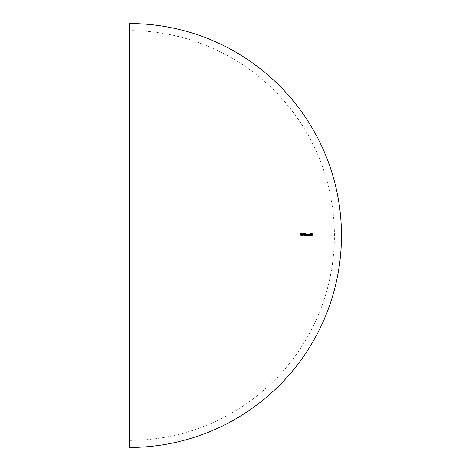 <?xml version="1.0" encoding="UTF-8"?>
<svg xmlns="http://www.w3.org/2000/svg" width="471" height="471" viewBox="0 0 471 471"><rect width="100%" height="100%" fill="white"/><g stroke="black" fill="none" stroke-linecap="round" stroke-linejoin="round"><path stroke-width="0.35" stroke-dasharray="2.35 1.77" d="M129.525 23.55L129.525 447.45M311.266 233.581L311.184 233.581A181.665 181.665 0 0 1 311.19 235.5L311.278 235.5A181.753 181.753 0 0 0 311.266 233.581L311.667 233.581A182.153 182.153 0 0 1 311.678 235.5L311.19 235.5M311.013 234.811L310.63 234.111L310.342 234.399A180.823 180.823 0 0 0 310.336 233.581L310.248 233.581A180.729 180.729 0 0 1 310.254 235.5L310.348 235.5A180.823 180.823 0 0 0 310.342 235.264L310.642 235.524L311.413 234.811L310.642 235.524M307.622 234.64L307.64 235.005A178.115 178.115 0 0 1 307.64 235.5L307.734 235.5A178.209 178.209 0 0 0 307.728 234.134L307.634 234.134A178.115 178.115 0 0 1 307.64 234.381L307.339 234.111L307.051 234.805A177.526 177.526 0 0 1 307.051 235.5L307.145 235.5A177.62 177.62 0 0 0 307.145 234.858L307.357 234.275L308.028 234.64L307.357 234.275M306.715 234.64L306.733 235.005A177.208 177.208 0 0 1 306.733 235.5L306.827 235.5A177.302 177.302 0 0 0 306.821 234.134L306.727 234.134A177.208 177.208 0 0 1 306.727 234.381L306.421 234.111L306.126 234.805A176.607 176.607 0 0 1 306.132 235.5L306.227 235.5A176.702 176.702 0 0 0 306.227 234.858L306.444 234.275L307.121 234.64L306.444 234.275M304.802 234.976L305.149 235.547L305.361 234.434A185.297 155.071 180 0 0 305.02 233.581A193.687 119.646 180 0 1 304.943 233.687A185.221 155.018 0 0 1 305.249 234.44L304.802 234.976L305.544 234.423L305.131 234.423M303.065 233.628A182.359 158.28 0 0 1 303.136 233.822L302.953 233.822A173.434 173.434 0 0 1 302.959 235.5L302.853 235.5A173.328 173.328 0 0 0 302.847 233.628L302.423 233.628A172.91 172.91 0 0 1 302.435 235.5L302.541 235.5A173.016 173.016 0 0 0 302.535 233.822L302.718 233.822A181.965 157.932 180 0 0 302.647 233.634M301.993 235.5A188.318 137.414 180 0 0 301.522 234.729L301.552 233.775L301.94 234.205L301.54 233.581L301.181 234.14L301.428 234.811A188.247 137.373 0 0 1 301.734 235.306L301.169 235.306A171.644 171.644 0 0 1 301.169 235.5L302.411 235.5L301.169 235.5M301.057 234.564L300.639 233.581L300.221 234.564L300.651 235.547L301.057 234.564L301.481 234.564L301.075 235.547L300.645 234.564L300.221 234.564M303.801 234.564L303.406 233.581L303.006 234.564L303.412 235.547L303.801 234.564L304.213 234.564L303.83 235.547L303.424 234.564L303.006 234.564M304.684 235.5A189.636 138.38 180 0 0 304.242 234.729L304.266 233.775L304.637 234.205L304.26 233.581L304.154 234.811A189.572 138.333 0 0 1 304.443 235.306L303.907 235.306A174.382 174.382 0 0 1 303.907 235.5L305.096 235.5L303.907 235.5M308.752 234.811L308.352 234.111L308.046 234.387A178.521 178.521 0 0 0 308.04 234.134L307.946 234.134A178.427 178.427 0 0 1 307.952 235.5L308.046 235.5A178.521 178.521 0 0 0 308.046 235.264L308.358 235.524L309.159 234.811L308.358 235.524M309.718 234.275L309.959 234.923A180.434 180.434 0 0 1 309.959 235.5L310.048 235.5A180.523 180.523 0 0 0 310.048 234.134L309.953 234.134A180.434 180.434 0 0 1 309.959 234.37L309.188 234.111L308.941 234.758A179.416 179.416 0 0 1 308.941 235.5L309.035 235.5A179.51 179.51 0 0 0 309.035 234.758L309.206 234.275L309.453 234.97A179.928 179.928 0 0 1 309.453 235.5L309.547 235.5A180.022 180.022 0 0 0 309.541 234.805L309.718 234.275L310.118 234.275L309.947 234.805A180.422 180.422 0 0 1 309.947 235.5L309.547 235.5M311.514 234.381L311.437 234.852L312.067 234.852L311.814 235.359L311.555 235.07A200.081 93.022 180 0 1 311.478 235.147L311.802 235.524L312.155 234.823L311.796 234.111L311.514 234.381L311.796 234.111M312.273 234.587L312.65 234.587A183.125 183.125 0 0 1 312.65 235.5L312.732 235.5A183.207 183.207 0 0 0 312.726 233.628L312.267 233.628A182.748 182.748 0 0 1 312.267 233.822L312.644 233.822A183.125 183.125 0 0 1 312.65 234.399L312.273 234.399A182.748 182.748 0 0 1 312.273 234.587L312.667 234.587A183.148 183.148 0 0 0 312.667 234.399L312.273 234.399M301.075 235.547L300.651 235.547M300.645 234.564L301.063 233.581L300.639 233.581M301.063 233.581L301.481 234.564M301.069 235.359L301.369 234.564L301.063 233.775L300.757 234.564L301.069 235.359L300.645 235.359L300.333 234.564L300.639 233.775L300.951 234.564L300.645 235.359M300.804 235.035L300.38 235.035M300.757 234.564L300.333 234.564M301.063 233.775L300.639 233.775M301.593 235.5A172.068 172.068 0 0 0 301.593 235.306L302.152 235.306A188.635 137.65 180 0 0 301.852 234.811L301.605 234.14L301.964 233.581L302.358 234.205L301.97 233.775L301.293 234.152M301.97 233.775L301.552 233.775M301.711 234.152L301.946 234.729L301.522 234.729M301.946 234.729A188.706 137.697 0 0 1 302.411 235.5M301.593 235.306L301.169 235.306M302.152 235.306L301.734 235.306M301.605 234.14L301.181 234.14M301.964 233.581L301.54 233.581M302.358 234.205L301.94 234.205M302.252 234.205L301.834 234.205M302.953 233.822L302.535 233.822M303.136 233.822L302.718 233.822M302.959 235.5L302.541 235.5M302.853 235.5L302.435 235.5M302.847 233.628L302.423 233.628M303.83 235.547L303.412 235.547M303.424 234.564L303.819 233.581L303.406 233.581M303.819 233.581L304.213 234.564M303.83 235.359L303.819 233.775L303.83 235.359L303.412 235.359L303.112 234.564L303.401 233.775L303.412 235.359M303.577 235.035L303.159 235.035M303.53 234.564L303.112 234.564M303.819 233.775L303.401 233.775M304.319 235.5A174.794 174.794 0 0 0 304.319 235.306L304.855 235.306A189.954 138.615 180 0 0 304.566 234.811L304.672 233.581L305.049 234.205L304.678 233.775L304.019 234.152M304.678 233.775L304.266 233.775M304.437 234.152L304.655 234.729L304.242 234.729M304.655 234.729A190.019 138.657 0 0 1 305.096 235.5M304.319 235.306L303.907 235.306M304.855 235.306L304.443 235.306M304.331 234.14L303.919 234.14M304.672 233.581L304.26 233.581M305.049 234.205L304.637 234.205M304.949 234.205L304.531 234.205M305.544 234.423L305.661 234.44A185.609 155.342 180 0 0 305.355 233.687A194.058 119.875 0 0 0 305.432 233.581A185.692 155.401 0 0 1 305.773 234.434L305.903 234.976L305.491 234.976M305.903 234.976L305.149 235.547M305.561 235.547L305.214 234.976M305.661 234.44L305.249 234.44M305.355 233.687L304.943 233.687M305.432 233.581L305.02 233.581M305.567 234.611L305.561 235.359L305.567 234.611L305.155 234.611L305.149 235.359L304.902 234.988L305.155 234.611M305.803 234.988L305.391 234.988M305.561 235.359L305.149 235.359M305.314 234.988L304.902 234.988M306.851 234.275L306.639 234.858A177.114 177.114 0 0 1 306.639 235.5L306.539 235.5A177.014 177.014 0 0 0 306.539 234.805L306.833 234.111L307.139 234.381A177.614 177.614 0 0 0 307.133 234.134L307.233 234.134A177.714 177.714 0 0 1 307.239 235.5L306.733 235.5M307.239 235.5L306.827 235.5M307.763 234.275L307.551 234.858A178.032 178.032 0 0 1 307.557 235.5L307.145 235.5A177.614 177.614 0 0 0 307.139 235.005L307.121 234.64M306.645 234.546L306.238 234.546M306.639 235.5L306.227 235.5M306.539 235.5L306.132 235.5M306.833 234.111L306.421 234.111M307.139 234.381L306.727 234.381M307.133 234.134L306.727 234.134M307.233 234.134L306.821 234.134M307.557 235.5L307.457 235.5A177.932 177.932 0 0 0 307.457 234.805L307.746 234.111L308.046 234.381A178.521 178.521 0 0 0 308.04 234.134L308.134 234.134A178.615 178.615 0 0 1 308.14 235.5L307.64 235.5M308.14 235.5L307.734 235.5M308.764 235.524L308.452 235.264A178.927 178.927 0 0 1 308.452 235.5L308.046 235.5A178.521 178.521 0 0 0 308.046 235.005L308.028 234.64M307.563 234.546L307.157 234.546M307.457 235.5L307.051 235.5M307.746 234.111L307.339 234.111M308.452 235.5L308.358 235.5A178.833 178.833 0 0 0 308.352 234.134L308.446 234.134A178.927 178.927 0 0 1 308.446 234.387L307.64 234.381M308.446 234.134L307.634 234.134M308.134 234.134L307.728 234.134M308.446 234.387L308.758 234.111L308.352 234.111M308.758 234.111L309.159 234.811M308.452 235.264L308.046 235.264M308.358 235.5L307.952 235.5M308.352 234.134L307.946 234.134M308.758 234.275L308.452 234.817L308.764 235.359L309.064 234.817L308.758 234.275L308.352 234.275L308.664 234.817L308.358 235.359L308.046 234.817L308.352 234.275M309.064 234.817L308.664 234.817M308.764 235.359L308.358 235.359M308.452 234.817L308.046 234.817M309.853 235.5A180.328 180.328 0 0 0 309.853 234.97L309.612 234.275L309.435 234.758A179.91 179.91 0 0 1 309.435 235.5L309.347 235.5A179.822 179.822 0 0 0 309.341 234.758L309.594 234.111L310.36 234.37A180.835 180.835 0 0 0 310.354 234.134L310.448 234.134A180.929 180.929 0 0 1 310.454 235.5L309.035 235.5M310.454 235.5L310.048 235.5M311.043 235.524L310.742 235.264A181.217 181.217 0 0 1 310.742 235.5L310.348 235.5A180.835 180.835 0 0 0 310.36 234.923L310.118 234.275M309.612 234.275L309.206 234.275M309.347 235.5L308.941 235.5M309.594 234.111L309.188 234.111M309.871 234.44L309.465 234.44M310.101 234.111L309.7 234.111M310.254 234.181L309.853 234.181M310.36 234.37L309.959 234.37M310.354 234.134L309.953 234.134M310.448 234.134L310.048 234.134M310.742 235.5L310.654 235.5A181.129 181.129 0 0 0 310.648 233.581L310.736 233.581A181.217 181.217 0 0 1 310.742 234.399L310.342 234.399M310.736 233.581L310.336 233.581M310.742 234.399L311.031 234.111L310.63 234.111M311.031 234.111L311.413 234.811M310.742 235.264L310.342 235.264M310.654 235.5L310.254 235.5M310.648 233.581L310.248 233.581M311.031 234.275L311.037 235.359L311.325 234.817L310.63 234.275L310.636 235.359L310.63 234.275M311.325 234.817L310.925 234.817M311.037 235.359L310.636 235.359M310.742 234.817L310.342 234.817M311.678 235.5L311.278 235.5M311.59 235.5A182.065 182.065 0 0 0 311.578 233.581L311.184 233.581M312.191 234.111L312.55 234.823L312.202 235.524L311.873 235.147A200.446 93.193 0 0 0 311.949 235.07L312.208 235.359L312.461 234.852L312.067 234.852M312.208 235.359L311.814 235.359M312.461 234.852L311.437 234.852M311.837 234.852L311.914 234.381M312.467 234.364L312.073 234.364M312.55 234.823L312.155 234.823M312.202 235.524L311.802 235.524M311.873 235.147L311.478 235.147M311.949 235.07L311.555 235.07M311.926 234.688L312.456 234.688L312.191 234.275L311.525 234.688M312.191 234.275L311.79 234.275M312.367 234.405L311.973 234.405M312.456 234.688L312.055 234.688M313.044 234.399L312.65 234.399L313.044 234.399A183.519 183.519 0 0 0 313.038 233.822L312.644 233.822A183.148 183.148 0 0 0 312.662 233.628L313.121 233.628A183.602 183.602 0 0 1 313.127 235.5L312.65 235.5M313.127 235.5L312.732 235.5M313.044 234.587L312.65 234.587L313.044 234.587A183.519 183.519 0 0 1 313.044 235.5M313.038 233.822L312.267 233.822M312.662 233.628L312.267 233.628M313.121 233.628L312.726 233.628M301.369 234.564L300.951 234.564M301.852 234.811L301.428 234.811M304.113 234.564L303.695 234.564M304.566 234.811L304.154 234.811M305.773 234.434L305.361 234.434M307.139 235.005L306.733 235.005M306.639 234.858L306.227 234.858M306.539 234.805L306.126 234.805M308.046 235.005L307.64 235.005M307.551 234.858L307.145 234.858M307.457 234.805L307.051 234.805M310.36 234.923L309.959 234.923M309.947 234.805L309.541 234.805M309.853 234.97L309.453 234.97M309.435 234.758L309.035 234.758M309.341 234.758L308.941 234.758M129.525 440.385A204.885 204.885 0 0 0 334.41 235.5A204.885 204.885 0 0 0 129.525 30.615"/><path stroke-width="0.71" d="M129.525 447.45L129.525 23.55A211.95 211.95 0 0 1 341.475 235.5A211.95 211.95 0 0 1 129.525 447.45"/></g></svg>
